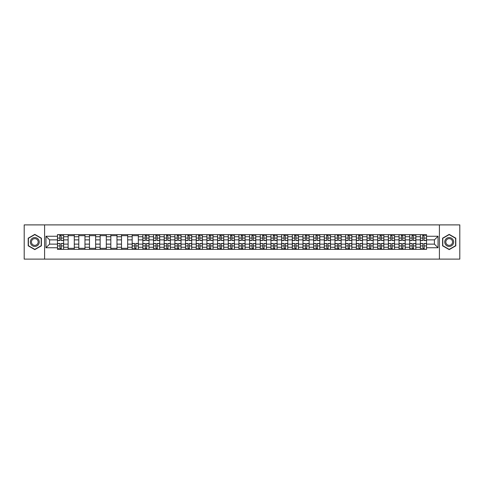 <?xml version="1.0" encoding="UTF-8"?>
<svg xmlns="http://www.w3.org/2000/svg" width="484" height="484" viewBox="0 0 484 484"><rect width="100%" height="100%" fill="white"/><g stroke="black" fill="none" stroke-linecap="round" stroke-linejoin="round"><path stroke-width="0.73" d="M439.411 259.109L459.8 259.109L459.8 224.891L24.2 224.891L24.2 259.109L439.411 259.109L439.411 224.891M68.129 249.357L68.129 236.73L63.616 236.73L63.616 249.357M63.616 236.73L63.616 234.643M68.129 236.73L68.129 234.643M74.288 234.643L74.288 249.357M78.801 249.357L78.801 234.643M84.96 234.643L84.96 249.357M89.48 249.357L89.48 234.643M95.638 234.643L95.638 249.357M100.152 249.357L100.152 234.643M106.311 234.643L106.311 249.357M110.83 249.357L110.83 234.643M116.983 234.643L116.983 249.357M121.502 249.357L121.502 234.643M127.661 234.643L127.661 249.357M132.174 249.357L132.174 234.643M138.333 234.643L138.333 249.357M142.853 249.357L142.853 234.643M149.012 234.643L149.012 249.357M153.525 249.357L153.525 234.643M159.684 234.643L159.684 249.357M164.197 249.357L164.197 234.643M170.356 234.643L170.356 249.357M174.875 249.357L174.875 234.643M181.034 234.643L181.034 249.357M185.547 249.357L185.547 234.643M191.706 234.643L191.706 249.357M196.226 249.357L196.226 234.643M202.379 234.643L202.379 249.357M206.898 249.357L206.898 234.643M213.057 234.643L213.057 249.357M217.57 249.357L217.57 234.643M223.729 234.643L223.729 249.357M228.248 249.357L228.248 234.643M234.407 234.643L234.407 249.357M238.921 249.357L238.921 234.643M245.079 234.643L245.079 249.357M249.593 249.357L249.593 234.643M255.752 234.643L255.752 249.357M260.271 249.357L260.271 234.643M266.43 234.643L266.43 249.357M270.943 249.357L270.943 234.643M277.102 234.643L277.102 249.357M281.621 249.357L281.621 234.643M287.774 234.643L287.774 249.357M292.294 249.357L292.294 234.643M298.453 234.643L298.453 249.357M302.966 249.357L302.966 234.643M309.125 234.643L309.125 249.357M313.644 249.357L313.644 234.643M319.803 234.643L319.803 249.357M324.316 249.357L324.316 234.643M330.475 234.643L330.475 249.357M334.989 249.357L334.989 234.643M341.147 234.643L341.147 249.357M345.667 249.357L345.667 234.643M351.826 234.643L351.826 249.357M356.339 249.357L356.339 234.643M362.498 234.643L362.498 249.357M367.017 249.357L367.017 234.643M373.17 234.643L373.17 249.357M377.689 249.357L377.689 234.643M383.848 234.643L383.848 249.357M388.362 249.357L388.362 234.643M394.521 234.643L394.521 249.357M399.04 249.357L399.04 234.643M405.199 234.643L405.199 249.357M409.712 249.357L409.712 234.643M415.871 234.643L415.871 249.357M420.384 249.357L420.384 234.643M420.384 244.124L415.871 244.124M409.712 244.124L405.199 244.124M399.04 244.124L394.521 244.124M388.362 244.124L383.848 244.124M377.689 244.124L373.17 244.124M367.017 244.124L362.498 244.124M356.339 244.124L351.826 244.124M345.667 244.124L341.147 244.124M334.989 244.124L330.475 244.124M324.316 244.124L319.803 244.124M313.644 244.124L309.125 244.124M302.966 244.124L298.453 244.124M292.294 244.124L287.774 244.124M281.621 244.124L277.102 244.124M270.943 244.124L266.43 244.124M260.271 244.124L255.752 244.124M249.593 244.124L245.079 244.124M238.921 244.124L234.407 244.124M228.248 244.124L223.729 244.124M217.57 244.124L213.057 244.124M206.898 244.124L202.379 244.124M196.226 244.124L191.706 244.124M185.547 244.124L181.034 244.124M174.875 244.124L170.356 244.124M164.197 244.124L159.684 244.124M153.525 244.124L149.012 244.124M142.853 244.124L138.333 244.124M132.174 244.124L127.661 244.124M121.502 244.124L116.983 244.124M110.83 244.124L106.311 244.124M100.152 244.124L95.638 244.124M89.48 244.124L84.96 244.124M78.801 244.124L74.288 244.124M68.129 244.124L63.616 244.124M420.384 239.876L415.871 239.876M409.712 239.876L405.199 239.876M399.04 239.876L394.521 239.876M388.362 239.876L383.848 239.876M377.689 239.876L373.17 239.876M367.017 239.876L362.498 239.876M356.339 239.876L351.826 239.876M345.667 239.876L341.147 239.876M334.989 239.876L330.475 239.876M324.316 239.876L319.803 239.876M313.644 239.876L309.125 239.876M302.966 239.876L298.453 239.876M292.294 239.876L287.774 239.876M281.621 239.876L277.102 239.876M270.943 239.876L266.43 239.876M260.271 239.876L255.752 239.876M249.593 239.876L245.079 239.876M238.921 239.876L234.407 239.876M228.248 239.876L223.729 239.876M217.57 239.876L213.057 239.876M206.898 239.876L202.379 239.876M196.226 239.876L191.706 239.876M185.547 239.876L181.034 239.876M174.875 239.876L170.356 239.876M164.197 239.876L159.684 239.876M153.525 239.876L149.012 239.876M142.853 239.876L138.333 239.876M132.174 239.876L127.661 239.876M121.502 239.876L116.983 239.876M110.83 239.876L106.311 239.876M100.152 239.876L95.638 239.876M89.48 239.876L84.96 239.876M78.801 239.876L74.288 239.876M68.129 239.876L63.616 239.876M49.586 244.124L57.457 244.124L57.457 239.876L49.586 239.876L49.586 244.124L45.962 247.748L45.962 236.252L57.457 236.252L57.457 239.876M426.543 239.876L426.543 244.124L434.414 244.124L434.414 239.876L426.543 239.876L426.543 234.643L57.457 234.643L57.457 236.252M426.543 236.252L438.038 236.252L438.038 247.748L426.543 247.748L426.543 244.124M57.457 244.124L57.457 249.357L426.543 249.357L426.543 247.748M57.457 247.748L45.962 247.748M44.589 259.109L44.589 224.891M41.406 238.188L34.806 234.377L28.205 238.188L28.205 245.811L34.806 249.623L41.406 245.811L41.406 238.188M455.795 238.188L449.194 234.377L442.594 238.188L442.594 245.811L449.194 249.623L455.795 245.811L455.795 238.188M61.117 248.328L59.955 248.328M59.955 235.672L61.117 235.672M74.288 248.328L68.129 248.328M68.129 235.672L74.288 235.672M84.96 248.328L78.801 248.328M78.801 235.672L84.96 235.672M95.638 248.328L89.48 248.328M89.48 235.672L95.638 235.672M106.311 248.328L100.152 248.328M100.152 235.672L106.311 235.672M116.983 248.328L110.83 248.328M110.83 235.672L116.983 235.672M127.661 248.328L121.502 248.328M121.502 235.672L127.661 235.672M135.835 248.328L134.673 248.328M132.174 235.672L138.333 235.672M146.513 248.328L145.351 248.328M145.351 235.672L146.513 235.672M157.185 248.328L156.023 248.328M156.023 235.672L157.185 235.672M167.863 248.328L166.696 248.328M166.696 235.672L167.863 235.672M178.536 248.328L177.374 248.328M177.374 235.672L178.536 235.672M189.208 248.328L188.046 248.328M188.046 235.672L189.208 235.672M199.886 248.328L198.718 248.328M198.718 235.672L199.886 235.672M210.558 248.328L209.397 248.328M209.397 235.672L210.558 235.672M221.23 248.328L220.069 248.328M220.069 235.672L221.23 235.672M231.909 248.328L230.741 248.328M230.741 235.672L231.909 235.672M242.581 248.328L241.419 248.328M241.419 235.672L242.581 235.672M253.259 248.328L252.091 248.328M252.091 235.672L253.259 235.672M263.931 248.328L262.77 248.328M262.77 235.672L263.931 235.672M274.603 248.328L273.442 248.328M273.442 235.672L274.603 235.672M285.282 248.328L284.114 248.328M284.114 235.672L285.282 235.672M295.954 248.328L294.792 248.328M294.792 235.672L295.954 235.672M306.626 248.328L305.464 248.328M305.464 235.672L306.626 235.672M317.304 248.328L316.137 248.328M316.137 235.672L317.304 235.672M327.977 248.328L326.815 248.328M326.815 235.672L327.977 235.672M338.649 248.328L337.487 248.328M337.487 235.672L338.649 235.672M349.327 248.328L348.165 248.328M348.165 235.672L349.327 235.672M359.999 248.328L358.838 248.328M358.838 235.672L359.999 235.672M370.677 248.328L369.51 248.328M369.51 235.672L370.677 235.672M381.35 248.328L380.188 248.328M380.188 235.672L381.35 235.672M392.022 248.328L390.86 248.328M390.86 235.672L392.022 235.672M402.7 248.328L401.532 248.328M401.532 235.672L402.7 235.672M413.372 248.328L412.211 248.328M412.211 235.672L413.372 235.672M424.044 248.328L422.883 248.328M422.883 235.672L424.044 235.672M45.962 236.252L49.586 239.876M434.414 244.124L438.038 247.748M434.414 239.876L438.038 236.252M61.117 240.53L61.117 234.71L63.579 234.71L63.579 240.53L61.117 240.53M59.955 235.605L61.117 235.605M62.212 235.605L62.69 235.605M61.323 234.71L57.487 234.71L57.487 240.53L59.955 240.53L59.75 234.71M59.955 243.47L59.955 249.29L57.487 249.29L57.487 243.47L59.955 243.47M61.117 248.395L59.955 248.395M58.86 248.395L58.376 248.395M59.75 249.29L63.579 249.29L63.579 243.47L61.117 243.47L61.323 249.29M30.952 244.226A4.447 4.447 0 0 0 37.032 245.854A4.447 4.447 0 0 0 38.66 239.774A4.447 4.447 0 0 0 32.579 238.146A4.447 4.447 0 0 0 30.952 244.226M31.89 243.682A3.37 3.37 0 0 0 36.488 244.916A3.37 3.37 0 0 0 37.722 240.318A3.37 3.37 0 0 0 33.124 239.084A3.37 3.37 0 0 0 31.89 243.682M34.806 234.613L41.207 238.303L41.207 245.697L34.806 249.387L28.411 245.697L28.411 238.303L34.806 234.613M445.341 244.226A4.447 4.447 0 0 0 451.421 245.854A4.447 4.447 0 0 0 453.048 239.774A4.447 4.447 0 0 0 446.968 238.146A4.447 4.447 0 0 0 445.341 244.226M446.278 243.682A3.37 3.37 0 0 0 450.876 244.916A3.37 3.37 0 0 0 452.11 240.318A3.37 3.37 0 0 0 447.512 239.084A3.37 3.37 0 0 0 446.278 243.682M449.194 234.613L455.589 238.303L455.589 245.697L449.194 249.387L442.793 245.697L442.793 238.303L449.194 234.613M146.513 240.53L146.513 234.71L148.975 234.71L148.975 240.53L146.513 240.53M145.351 235.605L146.513 235.605M147.608 235.605L148.086 235.605M146.719 234.71L142.883 234.71L142.883 240.53L145.351 240.53L145.146 234.71M157.185 240.53L157.185 234.71L159.647 234.71L159.647 240.53L157.185 240.53M156.023 235.605L157.185 235.605M158.28 235.605L158.758 235.605M157.391 234.71L153.561 234.71L153.561 240.53L156.023 240.53L155.818 234.71M167.863 240.53L167.863 234.71L170.326 234.71L170.326 240.53L167.863 240.53M166.696 235.605L167.863 235.605M168.952 235.605L169.436 235.605M168.063 234.71L164.233 234.71L164.233 240.53L166.696 240.53L166.49 234.71M178.536 240.53L178.536 234.71L180.998 234.71L180.998 240.53L178.536 240.53M177.374 235.605L178.536 235.605M179.631 235.605L180.108 235.605M178.741 234.71L174.906 234.71L174.906 240.53L177.374 240.53L177.168 234.71M189.208 240.53L189.208 234.71L191.67 234.71L191.67 240.53L189.208 240.53M188.046 235.605L189.208 235.605M190.303 235.605L190.781 235.605M189.413 234.71L185.584 234.71L185.584 240.53L188.046 240.53L187.84 234.71M199.886 240.53L199.886 234.71L202.348 234.71L202.348 240.53L199.886 240.53M198.718 235.605L199.886 235.605M200.981 235.605L201.459 235.605M200.092 234.71L196.256 234.71L196.256 240.53L198.718 240.53L198.513 234.71M210.558 240.53L210.558 234.71L213.02 234.71L213.02 240.53L210.558 240.53M209.397 235.605L210.558 235.605M211.653 235.605L212.131 235.605M210.764 234.71L206.934 234.71L206.934 240.53L209.397 240.53L209.191 234.71M221.23 240.53L221.23 234.71L223.699 234.71L223.699 240.53L221.23 240.53M220.069 235.605L221.23 235.605M222.325 235.605L222.809 235.605M221.436 234.71L217.606 234.71L217.606 240.53L220.069 240.53L219.863 234.71M231.909 240.53L231.909 234.71L234.371 234.71L234.371 240.53L231.909 240.53M230.741 235.605L231.909 235.605M233.004 235.605L233.482 235.605M232.114 234.71L228.279 234.71L228.279 240.53L230.741 240.53L230.541 234.71M242.581 240.53L242.581 234.71L245.043 234.71L245.043 240.53L242.581 240.53M241.419 235.605L242.581 235.605M243.676 235.605L244.154 235.605M242.786 234.71L238.957 234.71L238.957 240.53L241.419 240.53L241.213 234.71M253.259 240.53L253.259 234.71L255.721 234.71L255.721 240.53L253.259 240.53M252.091 235.605L253.259 235.605M254.348 235.605L254.832 235.605M253.459 234.71L249.629 234.71L249.629 240.53L252.091 240.53L251.886 234.71M263.931 240.53L263.931 234.71L266.394 234.71L266.394 240.53L263.931 240.53M262.77 235.605L263.931 235.605M265.026 235.605L265.504 235.605M264.137 234.71L260.301 234.71L260.301 240.53L262.77 240.53L262.564 234.71M274.603 240.53L274.603 234.71L277.066 234.71L277.066 240.53L274.603 240.53M273.442 235.605L274.603 235.605M275.698 235.605L276.176 235.605M274.809 234.71L270.979 234.71L270.979 240.53L273.442 240.53L273.236 234.71M285.282 240.53L285.282 234.71L287.744 234.71L287.744 240.53L285.282 240.53M284.114 235.605L285.282 235.605M286.377 235.605L286.855 235.605M285.487 234.71L281.652 234.71L281.652 240.53L284.114 240.53L283.908 234.71M134.673 243.47L134.673 249.29L132.211 249.29L132.211 243.47L134.673 243.47M135.835 248.395L134.673 248.395M133.578 248.395L133.1 248.395M134.467 249.29L138.303 249.29L138.303 243.47L135.835 243.47L136.04 249.29M145.351 243.47L145.351 249.29L142.883 249.29L142.883 243.47L145.351 243.47M146.513 248.395L145.351 248.395M144.256 248.395L143.772 248.395M145.146 249.29L148.975 249.29L148.975 243.47L146.513 243.47L146.719 249.29M156.023 243.47L156.023 249.29L153.561 249.29L153.561 243.47L156.023 243.47M157.185 248.395L156.023 248.395M154.928 248.395L154.45 248.395M155.818 249.29L159.647 249.29L159.647 243.47L157.185 243.47L157.391 249.29M166.696 243.47L166.696 249.29L164.233 249.29L164.233 243.47L166.696 243.47M167.863 248.395L166.696 248.395M165.601 248.395L165.123 248.395M166.49 249.29L170.326 249.29L170.326 243.47L167.863 243.47L168.063 249.29M177.374 243.47L177.374 249.29L174.906 249.29L174.906 243.47L177.374 243.47M178.536 248.395L177.374 248.395M176.279 248.395L175.795 248.395M177.168 249.29L180.998 249.29L180.998 243.47L178.536 243.47L178.741 249.29M188.046 243.47L188.046 249.29L185.584 249.29L185.584 243.47L188.046 243.47M189.208 248.395L188.046 248.395M186.951 248.395L186.473 248.395M187.84 249.29L191.67 249.29L191.67 243.47L189.208 243.47L189.413 249.29M198.718 243.47L198.718 249.29L196.256 249.29L196.256 243.47L198.718 243.47M199.886 248.395L198.718 248.395M197.623 248.395L197.145 248.395M198.513 249.29L202.348 249.29L202.348 243.47L199.886 243.47L200.092 249.29M209.397 243.47L209.397 249.29L206.934 249.29L206.934 243.47L209.397 243.47M210.558 248.395L209.397 248.395M208.302 248.395L207.824 248.395M209.191 249.29L213.02 249.29L213.02 243.47L210.558 243.47L210.764 249.29M220.069 243.47L220.069 249.29L217.606 249.29L217.606 243.47L220.069 243.47M221.23 248.395L220.069 248.395M218.974 248.395L218.496 248.395M219.863 249.29L223.699 249.29L223.699 243.47L221.23 243.47L221.436 249.29M230.741 243.47L230.741 249.29L228.279 249.29L228.279 243.47L230.741 243.47M231.909 248.395L230.741 248.395M229.652 248.395L229.168 248.395M230.541 249.29L234.371 249.29L234.371 243.47L231.909 243.47L232.114 249.29M241.419 243.47L241.419 249.29L238.957 249.29L238.957 243.47L241.419 243.47M242.581 248.395L241.419 248.395M240.324 248.395L239.846 248.395M241.213 249.29L245.043 249.29L245.043 243.47L242.581 243.47L242.786 249.29M252.091 243.47L252.091 249.29L249.629 249.29L249.629 243.47L252.091 243.47M253.259 248.395L252.091 248.395M250.996 248.395L250.518 248.395M251.886 249.29L255.721 249.29L255.721 243.47L253.259 243.47L253.459 249.29M262.77 243.47L262.77 249.29L260.301 249.29L260.301 243.47L262.77 243.47M263.931 248.395L262.77 248.395M261.675 248.395L261.191 248.395M262.564 249.29L266.394 249.29L266.394 243.47L263.931 243.47L264.137 249.29M273.442 243.47L273.442 249.29L270.979 249.29L270.979 243.47L273.442 243.47M274.603 248.395L273.442 248.395M272.347 248.395L271.869 248.395M273.236 249.29L277.066 249.29L277.066 243.47L274.603 243.47L274.809 249.29M284.114 243.47L284.114 249.29L281.652 249.29L281.652 243.47L284.114 243.47M285.282 248.395L284.114 248.395M283.019 248.395L282.541 248.395M283.908 249.29L287.744 249.29L287.744 243.47L285.282 243.47L285.487 249.29M295.954 240.53L295.954 234.71L298.416 234.71L298.416 240.53L295.954 240.53M294.792 235.605L295.954 235.605M297.049 235.605L297.527 235.605M296.16 234.71L292.33 234.71L292.33 240.53L294.792 240.53L294.587 234.71M294.792 243.47L294.792 249.29L292.33 249.29L292.33 243.47L294.792 243.47M295.954 248.395L294.792 248.395M293.697 248.395L293.219 248.395M294.587 249.29L298.416 249.29L298.416 243.47L295.954 243.47L296.16 249.29M306.626 240.53L306.626 234.71L309.094 234.71L309.094 240.53L306.626 240.53M305.464 235.605L306.626 235.605M307.721 235.605L308.205 235.605M306.832 234.71L303.002 234.71L303.002 240.53L305.464 240.53L305.259 234.71M305.464 243.47L305.464 249.29L303.002 249.29L303.002 243.47L305.464 243.47M306.626 248.395L305.464 248.395M304.369 248.395L303.892 248.395M305.259 249.29L309.094 249.29L309.094 243.47L306.626 243.47L306.832 249.29M317.304 240.53L317.304 234.71L319.767 234.71L319.767 240.53L317.304 240.53M316.137 235.605L317.304 235.605M318.399 235.605L318.877 235.605M317.51 234.71L313.674 234.71L313.674 240.53L316.137 240.53L315.937 234.71M316.137 243.47L316.137 249.29L313.674 249.29L313.674 243.47L316.137 243.47M317.304 248.395L316.137 248.395M315.048 248.395L314.564 248.395M315.937 249.29L319.767 249.29L319.767 243.47L317.304 243.47L317.51 249.29M327.977 240.53L327.977 234.71L330.439 234.71L330.439 240.53L327.977 240.53M326.815 235.605L327.977 235.605M329.072 235.605L329.55 235.605M328.182 234.71L324.353 234.71L324.353 240.53L326.815 240.53L326.609 234.71M326.815 243.47L326.815 249.29L324.353 249.29L324.353 243.47L326.815 243.47M327.977 248.395L326.815 248.395M325.72 248.395L325.242 248.395M326.609 249.29L330.439 249.29L330.439 243.47L327.977 243.47L328.182 249.29M338.649 240.53L338.649 234.71L341.117 234.71L341.117 240.53L338.649 240.53M337.487 235.605L338.649 235.605M339.744 235.605L340.228 235.605M338.854 234.71L335.025 234.71L335.025 240.53L337.487 240.53L337.281 234.71M337.487 243.47L337.487 249.29L335.025 249.29L335.025 243.47L337.487 243.47M338.649 248.395L337.487 248.395M336.392 248.395L335.914 248.395M337.281 249.29L341.117 249.29L341.117 243.47L338.649 243.47L338.854 249.29M349.327 240.53L349.327 234.71L351.789 234.71L351.789 240.53L349.327 240.53M348.165 235.605L349.327 235.605M350.422 235.605L350.9 235.605M349.533 234.71L345.697 234.71L345.697 240.53L348.165 240.53L347.96 234.71M348.165 243.47L348.165 249.29L345.697 249.29L345.697 243.47L348.165 243.47M349.327 248.395L348.165 248.395M347.07 248.395L346.586 248.395M347.96 249.29L351.789 249.29L351.789 243.47L349.327 243.47L349.533 249.29M359.999 240.53L359.999 234.71L362.462 234.71L362.462 240.53L359.999 240.53M358.838 235.605L359.999 235.605M361.094 235.605L361.572 235.605M360.205 234.71L356.375 234.71L356.375 240.53L358.838 240.53L358.632 234.71M358.838 243.47L358.838 249.29L356.375 249.29L356.375 243.47L358.838 243.47M359.999 248.395L358.838 248.395M357.743 248.395L357.265 248.395M358.632 249.29L362.462 249.29L362.462 243.47L359.999 243.47L360.205 249.29M370.677 240.53L370.677 234.71L373.14 234.71L373.14 240.53L370.677 240.53M369.51 235.605L370.677 235.605M371.772 235.605L372.25 235.605M370.883 234.71L367.047 234.71L367.047 240.53L369.51 240.53L369.304 234.71M369.51 243.47L369.51 249.29L367.047 249.29L367.047 243.47L369.51 243.47M370.677 248.395L369.51 248.395M368.415 248.395L367.937 248.395M369.304 249.29L373.14 249.29L373.14 243.47L370.677 243.47L370.883 249.29M381.35 240.53L381.35 234.71L383.812 234.71L383.812 240.53L381.35 240.53M380.188 235.605L381.35 235.605M382.445 235.605L382.923 235.605M381.555 234.71L377.726 234.71L377.726 240.53L380.188 240.53L379.982 234.71M380.188 243.47L380.188 249.29L377.726 249.29L377.726 243.47L380.188 243.47M381.35 248.395L380.188 248.395M379.093 248.395L378.615 248.395M379.982 249.29L383.812 249.29L383.812 243.47L381.35 243.47L381.555 249.29M392.022 240.53L392.022 234.71L394.49 234.71L394.49 240.53L392.022 240.53M390.86 235.605L392.022 235.605M393.117 235.605L393.595 235.605M392.228 234.71L388.398 234.71L388.398 240.53L390.86 240.53L390.655 234.71M390.86 243.47L390.86 249.29L388.398 249.29L388.398 243.47L390.86 243.47M392.022 248.395L390.86 248.395M389.765 248.395L389.287 248.395M390.655 249.29L394.49 249.29L394.49 243.47L392.022 243.47L392.228 249.29M402.7 240.53L402.7 234.71L405.162 234.71L405.162 240.53L402.7 240.53M401.532 235.605L402.7 235.605M403.795 235.605L404.273 235.605M402.906 234.71L399.07 234.71L399.07 240.53L401.532 240.53L401.333 234.71M401.532 243.47L401.532 249.29L399.07 249.29L399.07 243.47L401.532 243.47M402.7 248.395L401.532 248.395M400.443 248.395L399.959 248.395M401.333 249.29L405.162 249.29L405.162 243.47L402.7 243.47L402.906 249.29M413.372 240.53L413.372 234.71L415.835 234.71L415.835 240.53L413.372 240.53M412.211 235.605L413.372 235.605M414.467 235.605L414.945 235.605M413.578 234.71L409.748 234.71L409.748 240.53L412.211 240.53L412.005 234.71M412.211 243.47L412.211 249.29L409.748 249.29L409.748 243.47L412.211 243.47M413.372 248.395L412.211 248.395M411.116 248.395L410.638 248.395M412.005 249.29L415.835 249.29L415.835 243.47L413.372 243.47L413.578 249.29M424.044 240.53L424.044 234.71L426.513 234.71L426.513 240.53L424.044 240.53M422.883 235.605L424.044 235.605M425.14 235.605L425.624 235.605M424.25 234.71L420.421 234.71L420.421 240.53L422.883 240.53L422.677 234.71M422.883 243.47L422.883 249.29L420.421 249.29L420.421 243.47L422.883 243.47M424.044 248.395L422.883 248.395M421.788 248.395L421.31 248.395M422.677 249.29L426.513 249.29L426.513 243.47L424.044 243.47L424.25 249.29M409.712 236.73L405.199 236.73M399.04 236.73L394.521 236.73M388.362 236.73L383.848 236.73M377.689 236.73L373.17 236.73M367.017 236.73L362.498 236.73M356.339 236.73L351.826 236.73M345.667 236.73L341.147 236.73M334.989 236.73L330.475 236.73M324.316 236.73L319.803 236.73M313.644 236.73L309.125 236.73M302.966 236.73L298.453 236.73M292.294 236.73L287.774 236.73M281.621 236.73L277.102 236.73M270.943 236.73L266.43 236.73M260.271 236.73L255.752 236.73M249.593 236.73L245.079 236.73M238.921 236.73L234.407 236.73M228.248 236.73L223.729 236.73M217.57 236.73L213.057 236.73M206.898 236.73L202.379 236.73M196.226 236.73L191.706 236.73M185.547 236.73L181.034 236.73M174.875 236.73L170.356 236.73M164.197 236.73L159.684 236.73M153.525 236.73L149.012 236.73M142.853 236.73L138.333 236.73M132.174 236.73L127.661 236.73M121.502 236.73L116.983 236.73M110.83 236.73L106.311 236.73M100.152 236.73L95.638 236.73M89.48 236.73L84.96 236.73M78.801 236.73L74.288 236.73M420.384 236.73L415.871 236.73M409.712 247.27L405.199 247.27M399.04 247.27L394.521 247.27M388.362 247.27L383.848 247.27M377.689 247.27L373.17 247.27M367.017 247.27L362.498 247.27M356.339 247.27L351.826 247.27M345.667 247.27L341.147 247.27M334.989 247.27L330.475 247.27M324.316 247.27L319.803 247.27M313.644 247.27L309.125 247.27M302.966 247.27L298.453 247.27M292.294 247.27L287.774 247.27M281.621 247.27L277.102 247.27M270.943 247.27L266.43 247.27M260.271 247.27L255.752 247.27M249.593 247.27L245.079 247.27M238.921 247.27L234.407 247.27M228.248 247.27L223.729 247.27M217.57 247.27L213.057 247.27M206.898 247.27L202.379 247.27M196.226 247.27L191.706 247.27M185.547 247.27L181.034 247.27M174.875 247.27L170.356 247.27M164.197 247.27L159.684 247.27M153.525 247.27L149.012 247.27M142.853 247.27L138.333 247.27M132.174 247.27L127.661 247.27M121.502 247.27L116.983 247.27M110.83 247.27L106.311 247.27M100.152 247.27L95.638 247.27M89.48 247.27L84.96 247.27M78.801 247.27L74.288 247.27M68.129 247.27L63.616 247.27M420.384 247.27L415.871 247.27M61.117 240.385L63.579 240.385M61.117 238.074L63.579 238.074M57.487 240.385L59.955 240.385M57.487 238.074L59.955 238.074M59.955 243.615L57.487 243.615M59.955 245.926L57.487 245.926M63.579 243.615L61.117 243.615M63.579 245.926L61.117 245.926M146.513 240.385L148.975 240.385M146.513 238.074L148.975 238.074M142.883 240.385L145.351 240.385M142.883 238.074L145.351 238.074M157.185 240.385L159.647 240.385M157.185 238.074L159.647 238.074M153.561 240.385L156.023 240.385M153.561 238.074L156.023 238.074M167.863 240.385L170.326 240.385M167.863 238.074L170.326 238.074M164.233 240.385L166.696 240.385M164.233 238.074L166.696 238.074M178.536 240.385L180.998 240.385M178.536 238.074L180.998 238.074M174.906 240.385L177.374 240.385M174.906 238.074L177.374 238.074M189.208 240.385L191.67 240.385M189.208 238.074L191.67 238.074M185.584 240.385L188.046 240.385M185.584 238.074L188.046 238.074M199.886 240.385L202.348 240.385M199.886 238.074L202.348 238.074M196.256 240.385L198.718 240.385M196.256 238.074L198.718 238.074M210.558 240.385L213.02 240.385M210.558 238.074L213.02 238.074M206.934 240.385L209.397 240.385M206.934 238.074L209.397 238.074M221.23 240.385L223.699 240.385M221.23 238.074L223.699 238.074M217.606 240.385L220.069 240.385M217.606 238.074L220.069 238.074M231.909 240.385L234.371 240.385M231.909 238.074L234.371 238.074M228.279 240.385L230.741 240.385M228.279 238.074L230.741 238.074M242.581 240.385L245.043 240.385M242.581 238.074L245.043 238.074M238.957 240.385L241.419 240.385M238.957 238.074L241.419 238.074M253.259 240.385L255.721 240.385M253.259 238.074L255.721 238.074M249.629 240.385L252.091 240.385M249.629 238.074L252.091 238.074M263.931 240.385L266.394 240.385M263.931 238.074L266.394 238.074M260.301 240.385L262.77 240.385M260.301 238.074L262.77 238.074M274.603 240.385L277.066 240.385M274.603 238.074L277.066 238.074M270.979 240.385L273.442 240.385M270.979 238.074L273.442 238.074M285.282 240.385L287.744 240.385M285.282 238.074L287.744 238.074M281.652 240.385L284.114 240.385M281.652 238.074L284.114 238.074M134.673 243.615L132.211 243.615M134.673 245.926L132.211 245.926M138.303 243.615L135.835 243.615M138.303 245.926L135.835 245.926M145.351 243.615L142.883 243.615M145.351 245.926L142.883 245.926M148.975 243.615L146.513 243.615M148.975 245.926L146.513 245.926M156.023 243.615L153.561 243.615M156.023 245.926L153.561 245.926M159.647 243.615L157.185 243.615M159.647 245.926L157.185 245.926M166.696 243.615L164.233 243.615M166.696 245.926L164.233 245.926M170.326 243.615L167.863 243.615M170.326 245.926L167.863 245.926M177.374 243.615L174.906 243.615M177.374 245.926L174.906 245.926M180.998 243.615L178.536 243.615M180.998 245.926L178.536 245.926M188.046 243.615L185.584 243.615M188.046 245.926L185.584 245.926M191.67 243.615L189.208 243.615M191.67 245.926L189.208 245.926M198.718 243.615L196.256 243.615M198.718 245.926L196.256 245.926M202.348 243.615L199.886 243.615M202.348 245.926L199.886 245.926M209.397 243.615L206.934 243.615M209.397 245.926L206.934 245.926M213.02 243.615L210.558 243.615M213.02 245.926L210.558 245.926M220.069 243.615L217.606 243.615M220.069 245.926L217.606 245.926M223.699 243.615L221.23 243.615M223.699 245.926L221.23 245.926M230.741 243.615L228.279 243.615M230.741 245.926L228.279 245.926M234.371 243.615L231.909 243.615M234.371 245.926L231.909 245.926M241.419 243.615L238.957 243.615M241.419 245.926L238.957 245.926M245.043 243.615L242.581 243.615M245.043 245.926L242.581 245.926M252.091 243.615L249.629 243.615M252.091 245.926L249.629 245.926M255.721 243.615L253.259 243.615M255.721 245.926L253.259 245.926M262.77 243.615L260.301 243.615M262.77 245.926L260.301 245.926M266.394 243.615L263.931 243.615M266.394 245.926L263.931 245.926M273.442 243.615L270.979 243.615M273.442 245.926L270.979 245.926M277.066 243.615L274.603 243.615M277.066 245.926L274.603 245.926M284.114 243.615L281.652 243.615M284.114 245.926L281.652 245.926M287.744 243.615L285.282 243.615M287.744 245.926L285.282 245.926M295.954 240.385L298.416 240.385M295.954 238.074L298.416 238.074M292.33 240.385L294.792 240.385M292.33 238.074L294.792 238.074M294.792 243.615L292.33 243.615M294.792 245.926L292.33 245.926M298.416 243.615L295.954 243.615M298.416 245.926L295.954 245.926M306.626 240.385L309.094 240.385M306.626 238.074L309.094 238.074M303.002 240.385L305.464 240.385M303.002 238.074L305.464 238.074M305.464 243.615L303.002 243.615M305.464 245.926L303.002 245.926M309.094 243.615L306.626 243.615M309.094 245.926L306.626 245.926M317.304 240.385L319.767 240.385M317.304 238.074L319.767 238.074M313.674 240.385L316.137 240.385M313.674 238.074L316.137 238.074M316.137 243.615L313.674 243.615M316.137 245.926L313.674 245.926M319.767 243.615L317.304 243.615M319.767 245.926L317.304 245.926M327.977 240.385L330.439 240.385M327.977 238.074L330.439 238.074M324.353 240.385L326.815 240.385M324.353 238.074L326.815 238.074M326.815 243.615L324.353 243.615M326.815 245.926L324.353 245.926M330.439 243.615L327.977 243.615M330.439 245.926L327.977 245.926M338.649 240.385L341.117 240.385M338.649 238.074L341.117 238.074M335.025 240.385L337.487 240.385M335.025 238.074L337.487 238.074M337.487 243.615L335.025 243.615M337.487 245.926L335.025 245.926M341.117 243.615L338.649 243.615M341.117 245.926L338.649 245.926M349.327 240.385L351.789 240.385M349.327 238.074L351.789 238.074M345.697 240.385L348.165 240.385M345.697 238.074L348.165 238.074M348.165 243.615L345.697 243.615M348.165 245.926L345.697 245.926M351.789 243.615L349.327 243.615M351.789 245.926L349.327 245.926M359.999 240.385L362.462 240.385M359.999 238.074L362.462 238.074M356.375 240.385L358.838 240.385M356.375 238.074L358.838 238.074M358.838 243.615L356.375 243.615M358.838 245.926L356.375 245.926M362.462 243.615L359.999 243.615M362.462 245.926L359.999 245.926M370.677 240.385L373.14 240.385M370.677 238.074L373.14 238.074M367.047 240.385L369.51 240.385M367.047 238.074L369.51 238.074M369.51 243.615L367.047 243.615M369.51 245.926L367.047 245.926M373.14 243.615L370.677 243.615M373.14 245.926L370.677 245.926M381.35 240.385L383.812 240.385M381.35 238.074L383.812 238.074M377.726 240.385L380.188 240.385M377.726 238.074L380.188 238.074M380.188 243.615L377.726 243.615M380.188 245.926L377.726 245.926M383.812 243.615L381.35 243.615M383.812 245.926L381.35 245.926M392.022 240.385L394.49 240.385M392.022 238.074L394.49 238.074M388.398 240.385L390.86 240.385M388.398 238.074L390.86 238.074M390.86 243.615L388.398 243.615M390.86 245.926L388.398 245.926M394.49 243.615L392.022 243.615M394.49 245.926L392.022 245.926M402.7 240.385L405.162 240.385M402.7 238.074L405.162 238.074M399.07 240.385L401.532 240.385M399.07 238.074L401.532 238.074M401.532 243.615L399.07 243.615M401.532 245.926L399.07 245.926M405.162 243.615L402.7 243.615M405.162 245.926L402.7 245.926M413.372 240.385L415.835 240.385M413.372 238.074L415.835 238.074M409.748 240.385L412.211 240.385M409.748 238.074L412.211 238.074M412.211 243.615L409.748 243.615M412.211 245.926L409.748 245.926M415.835 243.615L413.372 243.615M415.835 245.926L413.372 245.926M424.044 240.385L426.513 240.385M424.044 238.074L426.513 238.074M420.421 240.385L422.883 240.385M420.421 238.074L422.883 238.074M422.883 243.615L420.421 243.615M422.883 245.926L420.421 245.926M426.513 243.615L424.044 243.615M426.513 245.926L424.044 245.926"/></g></svg>
